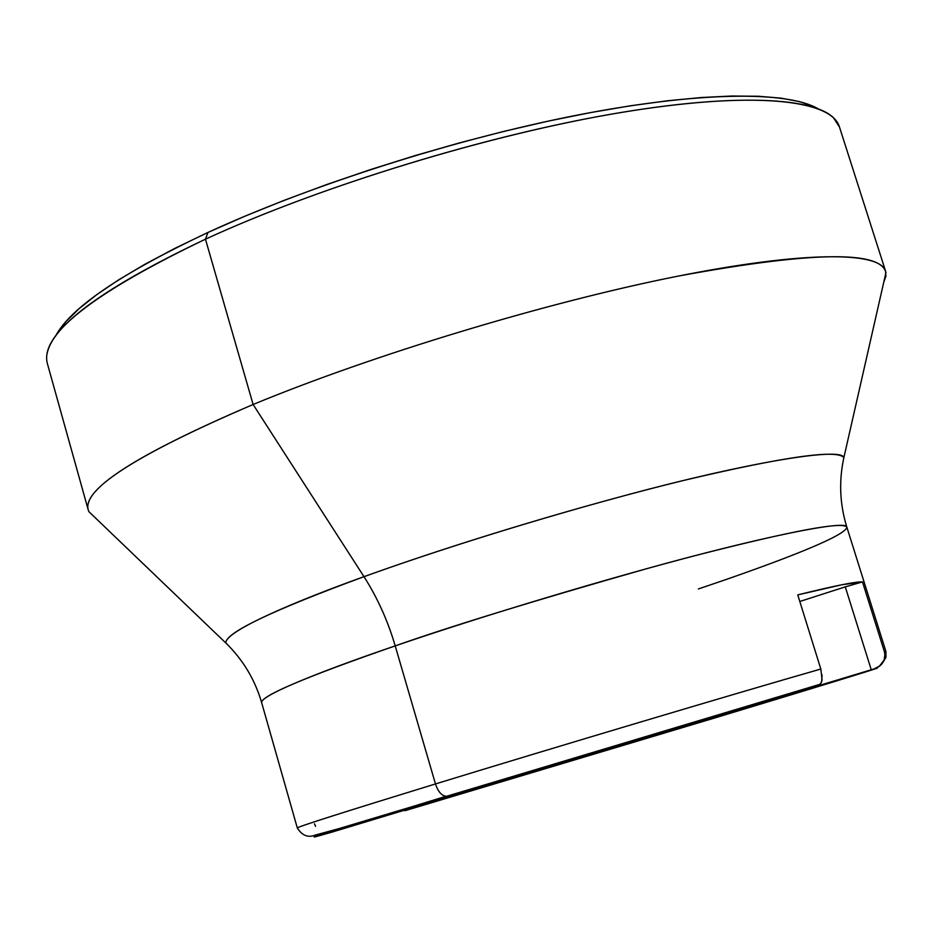 <?xml version="1.0" encoding="UTF-8"?>
<svg xmlns="http://www.w3.org/2000/svg" width="933" height="933" viewBox="0 0 933 933"><rect width="100%" height="100%" fill="white"/><g stroke="black" fill="none" stroke-linecap="round" stroke-linejoin="round"><path stroke-width="1.4" d="M883.108 662.162L880.32 665.556L874.524 668.774L749.374 706.596L748.569 706.164L749.374 706.596L748.663 706.864L664.797 732.545L663.981 731.612L664.797 732.545L405.097 810.66L716.229 717.524L874.524 668.774C891.003 664.226 840.866 679.877 716.229 717.524L405.097 810.66L404.036 810.357M820.142 684.251L339.215 828.551L315.447 835.035C308.135 837.986 302.094 835.618 297.324 827.956L297.324 827.956C297.569 826.825 343.612 812.153 435.466 783.942C438.055 791.616 441.601 795.721 446.102 796.257L326.818 832.889L314.211 837.076L332.23 832.049C287.656 844.855 325.979 832.866 447.234 796.094L446.102 796.257C441.601 795.721 438.055 791.616 435.466 783.942C344.3 811.943 298.257 826.603 297.312 827.944L261.66 702.677C259.596 694.828 334.364 666.559 395.207 645.881L435.466 783.942C556.453 746.843 735.892 693.359 820.818 669.031L797.762 594.892C834.755 585.761 856.319 581.446 862.489 581.924L884.356 651.549L885.895 651.386L884.356 651.549L884.916 654.383L884.146 659.958L879.283 666.407L874.524 668.774L698.56 722.317L509.85 778.985L510.514 777.69L509.85 778.985L405.762 810.45L405.598 809.879L405.097 810.66M698.35 588.968C755.637 569.748 846.359 537.233 846.837 527.122C842.662 521.395 793.248 530.597 698.584 554.738C606.38 578.728 484.087 615.465 395.207 645.881C387.79 620.713 377.387 597.645 363.987 576.676C377.387 597.645 387.79 620.713 395.207 645.881C304.881 677.23 260.365 696.17 261.66 702.677M228.422 645.554L225.903 643.059C224.177 631 300.683 599.348 363.987 576.676C456.808 543.134 585.551 504.368 683.469 480.483C784.012 456.692 837.472 449.088 843.864 457.66L843.024 461.718L843.864 457.66C842.114 446.475 744.289 463.351 628.994 494.42C514.421 525.174 418.987 556.803 363.987 576.676L253.111 404.49L363.987 576.676C270.792 611.01 224.76 633.145 225.903 643.059L228.422 645.554M817.646 684.997L332.23 832.049L819.127 684.822L447.234 796.094L819.127 684.822L821.005 683.224L822.078 679.842L820.818 669.031C735.892 693.359 556.453 746.843 435.466 783.942L395.207 645.881C451.292 626.148 535.344 600.351 647.374 568.489C756.593 538.108 847.514 519.168 846.837 527.122C839.77 504.24 838.767 481.09 843.864 457.66L885.93 272.669C880.962 250.347 811.803 251.478 678.454 276.051C547.823 301.965 373.41 354.668 253.111 404.49C371.696 355.391 542.936 303.412 672.961 277.148C803.29 250.814 879.422 251.327 885.51 270.967L885.907 276.215L883.784 282.116M885.51 270.967L839.327 126.573C830.837 99.469 752.616 90.723 621.903 112.345C491.493 133.886 321.733 185.644 205.458 239.175L253.111 404.49L205.458 239.175C314.794 188.898 471.643 139.822 598.624 116.438C725.816 93.043 811.453 96.134 833.519 117.768L839.502 127.133M817.716 108.543C786.951 90.933 698.712 91.376 576.979 115.179C455.374 139.017 310.491 185.201 207.966 232.445L205.458 239.175L207.966 232.445L244.843 216.223L284.542 200.198L326.527 184.594L370.203 169.678L414.905 155.659L459.957 142.761L504.695 131.18L548.429 121.08L590.542 112.59L630.428 105.791L667.573 100.752L701.534 97.498L731.938 96.017L758.517 96.262L781.084 98.152L799.511 101.615L813.751 106.537M57.123 333.396L65.998 321.547L79.188 308.601L96.694 294.688L118.491 279.947L144.452 264.529L174.378 248.621L207.966 232.445C120.742 273.626 69.917 308.252 55.479 336.323M47.093 353.7C52.715 324.777 105.511 286.606 205.458 239.175C91.632 293.813 38.988 335.46 47.525 364.127L88.297 510.141C81.941 489.44 136.883 454.219 253.111 404.49C133.477 455.805 78.769 491.563 88.985 511.762L225.903 643.059C243 659.759 254.896 679.562 261.602 702.467M819.745 684.542L821.46 682.315M799.814 601.482L845.275 586.857L871.247 669.754L845.275 586.857L799.814 601.482M820.818 669.031L797.762 594.892L841.753 584.781L862.489 581.924L845.275 586.857L862.489 581.924L884.356 651.549M817.728 685.254L819.127 684.822M314.491 823.792L315.552 826.323M882.945 662.442L881.288 664.611L882.945 662.442M821.658 681.743L822.066 674.886L821.658 681.743M748.663 706.864L747.811 706.398M846.837 527.122L885.895 651.386L885.953 657.298L883.178 662.045"/></g></svg>
